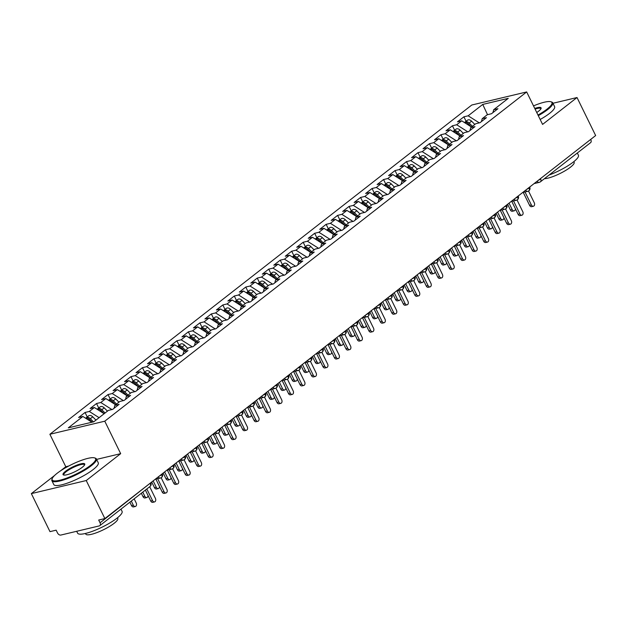 <?xml version="1.0" encoding="UTF-8"?>
<svg xmlns="http://www.w3.org/2000/svg" width="627" height="627" viewBox="0 0 627 627"><rect width="100%" height="100%" fill="white"/><g stroke="black" fill="none" stroke-linecap="round" stroke-linejoin="round"><path stroke-width="0.94" d="M54.612 475.462L31.35 493.614L49.98 531.641L56.156 530.168L57.512 532.942A2.97 2.014 -128 0 0 60.85 535.058L99.27 525.912A2.97 2.014 -128 0 0 99.818 525.645A2.97 2.014 -128 0 0 100.054 522.816L98.69 520.034L104.866 518.568L595.65 135.557L577.02 97.53L552.951 103.267M68.664 466.049L65.788 466.731L60.411 470.932M65.788 466.731L49.886 434.268L471.786 105.015L526.672 91.942L104.772 421.195L49.886 434.268M82.874 416.477L68.296 427.857L93.823 421.775L108.4 410.403L112.656 409.384L119.083 404.368L114.827 405.387L119.882 401.445L124.13 400.426L130.565 395.41L126.309 396.421L131.356 392.478L135.612 391.467L142.039 386.451L137.791 387.462L142.838 383.52L147.094 382.509L153.521 377.493L149.273 378.504L154.32 374.562L158.576 373.551L165.003 368.535L160.747 369.546L165.802 365.604L170.058 364.593L176.485 359.577L172.229 360.588L177.284 356.645L181.532 355.634L187.967 350.611L183.711 351.629L188.758 347.687L193.014 346.676L199.441 341.652L195.193 342.671L200.24 338.729L204.496 337.71L210.923 332.694L206.675 333.705L211.722 329.771L215.978 328.752L222.405 323.736L218.149 324.747L223.204 320.805L227.46 319.794L233.887 314.778L229.631 315.789L234.686 311.846L238.934 310.835L245.369 305.819L241.113 306.83L246.16 302.888L250.416 301.877L256.843 296.861L252.595 297.872L257.642 293.93L261.898 292.919L268.325 287.903L264.077 288.914L269.124 284.971L273.38 283.96L279.807 278.937L275.551 279.955L280.606 276.013L284.862 274.994L291.289 269.978L287.033 270.997L292.088 267.055L296.336 266.036L302.77 261.02L298.515 262.031L303.562 258.089L307.818 257.078L314.245 252.062L309.997 253.073L315.044 249.131L319.3 248.12L325.726 243.104L321.479 244.115L326.526 240.172L330.782 239.161L337.208 234.145L332.953 235.156L338.008 231.214L342.264 230.203L348.69 225.187L344.435 226.198L349.49 222.256L353.738 221.245L360.172 216.229L355.917 217.24L360.964 213.298L365.22 212.287L371.646 207.263L367.398 208.282L372.446 204.339L376.702 203.32L383.128 198.304L378.88 199.323L383.928 195.381L388.184 194.362L394.61 189.346L390.355 190.357L395.41 186.415L399.665 185.404L406.092 180.388L401.836 181.399L406.892 177.457L411.14 176.446L417.574 171.43L413.318 172.441L418.366 168.498L422.622 167.487L429.048 162.471L424.8 163.482L429.848 159.54L434.103 158.529L440.53 153.513L436.282 154.524L441.33 150.582L445.585 149.571L452.012 144.555L447.756 145.566L452.812 141.624L457.067 140.613L463.494 135.589L459.238 136.608L464.293 132.665L468.541 131.646L474.976 126.63L470.72 127.649L475.768 123.707L480.023 122.688L486.45 117.672L482.202 118.683L487.25 114.741L491.505 113.73L497.932 108.714L493.684 109.725L508.262 98.353L482.743 104.427L468.157 115.807L463.902 116.818L457.475 121.834L461.731 120.823L456.675 124.765L452.428 125.776L445.993 130.792L450.249 129.781L445.201 133.723L440.946 134.734L434.519 139.75L438.767 138.739L433.719 142.682L429.464 143.693L423.037 148.717L427.293 147.698L422.237 151.64L417.982 152.659L411.555 157.675L415.811 156.656L410.756 160.598L406.5 161.617L400.073 166.633L404.329 165.622L399.274 169.564L395.026 170.575L388.591 175.591L392.847 174.58L387.799 178.523L383.544 179.534L377.117 184.55L381.365 183.539L376.318 187.481L372.062 188.492L365.635 193.508L369.891 192.497L364.836 196.439L360.58 197.45L354.153 202.466L358.409 201.455L353.354 205.397L349.098 206.408L342.671 211.424L346.927 210.413L341.872 214.356L337.624 215.367L331.189 220.39L335.445 219.372L330.398 223.314L326.142 224.333L319.715 229.349L323.963 228.33L318.916 232.272L314.66 233.291L308.233 238.307L312.489 237.296L307.434 241.238L303.178 242.249L296.751 247.265L301.007 246.254L295.952 250.197L291.696 251.208L285.269 256.224L289.525 255.213L284.47 259.155L280.222 260.166L273.787 265.182L278.043 264.171L272.996 268.113L268.74 269.124L262.313 274.14L266.561 273.129L261.514 277.071L257.258 278.082L250.831 283.106L255.087 282.087L250.032 286.03L245.776 287.041L239.349 292.064L243.605 291.046L238.55 294.988L234.294 296.007L227.867 301.023L232.123 300.012L227.068 303.946L222.82 304.965L216.386 309.981L220.641 308.97L215.594 312.912L211.338 313.923L204.911 318.939L209.159 317.928L204.112 321.87L199.856 322.881L193.429 327.897L197.685 326.886L192.63 330.829L188.374 331.84L181.948 336.856L186.203 335.845L181.148 339.787L176.892 340.798L170.466 345.814L174.721 344.803L169.666 348.745L165.418 349.756L158.984 354.78L163.239 353.761L158.192 357.703L153.936 358.722L147.51 363.738L151.758 362.719L146.71 366.662L142.454 367.681L136.028 372.697L140.283 371.686L135.228 375.628L130.972 376.639L124.546 381.655L128.801 380.644L123.746 384.586L119.491 385.597L113.064 390.613L117.32 389.602L112.264 393.544L108.016 394.555L101.582 399.571L105.838 398.56L100.79 402.503L96.534 403.514L90.108 408.53L94.356 407.519L89.308 411.461L85.053 412.472L78.626 417.488L82.874 416.477L91.942 422.23M89.308 411.461L99.09 417.668M94.356 407.519L104.145 413.726M100.79 402.503L111.919 409.564M105.838 398.56L115.619 404.768M114.827 405.387L114.098 408.255M112.264 393.544L123.401 400.606M117.32 389.602L127.101 395.802M126.309 396.421L125.58 399.297M123.746 384.586L134.883 391.64M128.801 380.644L138.583 386.843M137.791 387.462L137.062 390.339M135.228 375.628L146.357 382.682M140.283 371.686L150.065 377.885M149.273 378.504L148.544 381.381M146.71 366.662L157.839 373.723M151.758 362.719L161.547 368.927M160.747 369.546L160.026 372.422M158.192 357.703L169.321 364.765M163.239 353.761L173.021 359.969M172.229 360.588L171.5 363.456M169.666 348.745L180.803 355.807M174.721 344.803L184.503 351.01M183.711 351.629L182.982 354.498M181.148 339.787L192.285 346.849M186.203 335.845L195.985 342.052M195.193 342.671L194.464 345.54M192.63 330.829L203.759 337.89M197.685 326.886L207.466 333.086M206.675 333.705L205.946 336.581M204.112 321.87L215.241 328.932M209.159 317.928L218.948 324.128M218.149 324.747L217.428 327.623M215.594 312.912L226.723 319.966M220.641 308.97L230.422 315.169M229.631 315.789L228.902 318.665M227.068 303.946L238.205 311.008M232.123 300.012L241.904 306.211M241.113 306.83L240.384 309.707M238.55 294.988L249.687 302.049M243.605 291.046L253.386 297.253M252.595 297.872L251.866 300.748M250.032 286.03L261.161 293.091M255.087 282.087L264.868 288.295M264.077 288.914L263.348 291.782M261.514 277.071L272.643 284.133M266.561 273.129L276.35 279.336M275.551 279.955L274.83 282.824M272.996 268.113L284.125 275.175M278.043 264.171L287.824 270.378M287.033 270.997L286.304 273.866M284.47 259.155L295.607 266.216M289.525 255.213L299.306 261.412M298.515 262.031L297.786 264.907M295.952 250.197L307.089 257.258M301.007 246.254L310.788 252.454M309.997 253.073L309.268 255.949M307.434 241.238L318.563 248.292M312.489 237.296L322.27 243.495M321.479 244.115L320.75 246.991M318.916 232.272L330.045 239.334M323.963 228.33L333.752 234.537M332.953 235.156L332.232 238.033M330.398 223.314L341.527 230.375M335.445 219.372L345.226 225.579M344.435 226.198L343.706 229.074M341.872 214.356L353.009 221.417M346.927 210.413L356.708 216.621M355.917 217.24L355.188 220.108M353.354 205.397L364.491 212.459M358.409 201.455L368.19 207.662M367.398 208.282L366.67 211.15M364.836 196.439L375.965 203.501M369.891 192.497L379.672 198.704M378.88 199.323L378.152 202.192M376.318 187.481L387.447 194.542M381.365 183.539L391.154 189.738M390.355 190.357L389.633 193.234M387.799 178.523L398.929 185.576M392.847 174.58L402.628 180.78M401.836 181.399L401.108 184.275M399.274 169.564L410.411 176.618M404.329 165.622L414.11 171.822M413.318 172.441L412.59 175.317M410.756 160.598L421.893 167.66M415.811 156.656L425.592 162.863M424.8 163.482L424.071 166.359M422.237 151.64L433.367 158.702M427.293 147.698L437.074 153.905M436.282 154.524L435.553 157.401M433.719 142.682L444.849 149.743M438.767 138.739L448.556 144.947M447.756 145.566L447.035 148.434M445.201 133.723L456.331 140.785M450.249 129.781L460.03 135.988M459.238 136.608L458.509 139.476M456.675 124.765L467.813 131.827M461.731 120.823L471.512 127.03M470.72 127.649L469.991 130.518M540.466 178.624L590.665 139.453M590.838 139.805A2.97 2.014 52 0 1 590.603 142.642L540.411 181.814A2.97 2.014 52 0 0 540.639 178.977A2.97 0.651 153.9 0 1 538.303 180.31M468.157 115.807L479.294 122.868M482.743 104.427L487.516 114.678M482.202 118.683L481.473 121.56M31.35 493.614L86.236 480.541L104.866 518.568M526.672 91.942L542.582 124.412L577.02 97.53M86.236 480.541L120.674 453.666L104.772 421.195M120.674 453.666L96.613 459.395M493.684 109.725L492.955 112.601M463.902 116.818L466.096 121.285M522.612 192.552L527.785 191.321A2.97 2.085 -103.4 0 0 528.318 191.078A2.97 2.014 -128 0 0 528.82 190.851A2.97 2.014 -128 0 0 528.874 190.82A2.97 2.014 -128 0 0 529.102 187.982L528.929 187.63M452.428 125.776L454.614 130.244M440.946 134.734L443.132 139.202M429.464 143.693L431.65 148.168M417.982 152.659L420.176 157.126M406.5 161.617L408.694 166.084M395.026 170.575L397.212 175.043M383.544 179.534L385.73 184.001M372.062 188.492L374.248 192.959M360.58 197.45L362.774 201.918M349.098 206.408L351.292 210.876M337.624 215.367L339.81 219.842M326.142 224.333L328.329 228.8M314.66 233.291L316.847 237.758M303.178 242.249L305.373 246.717M291.696 251.208L293.891 255.675M280.222 260.166L282.409 264.633M268.74 269.124L270.927 273.591M257.258 278.082L259.445 282.55M245.776 287.041L247.971 291.516M234.294 296.007L236.489 300.474M222.82 304.965L225.007 309.432M211.338 313.923L213.525 318.391M199.856 322.881L202.043 327.349M188.374 331.84L190.569 336.307M176.892 340.798L179.087 345.265M165.418 349.756L167.605 354.224M153.936 358.722L156.123 363.19M142.454 367.681L144.641 372.148M130.972 376.639L133.167 381.106M119.491 385.597L121.685 390.065M108.016 394.555L110.203 399.023M96.534 403.514L98.721 407.981M85.053 412.472L87.239 416.939M511.13 201.51L516.311 200.279A2.97 2.085 -103.4 0 0 516.836 200.037A2.97 2.014 -128 0 0 517.338 199.817A2.97 2.014 -128 0 0 517.393 199.778A2.97 2.014 -128 0 0 517.62 196.941L517.447 196.588M499.656 210.476L504.829 209.238A2.97 2.085 -103.4 0 0 505.354 208.995A2.97 2.014 -128 0 0 505.864 208.775A2.97 2.014 -128 0 0 505.911 208.736A2.97 2.014 -128 0 0 506.138 205.907L505.965 205.546M488.174 219.434L493.347 218.204A2.97 2.085 -103.4 0 0 493.88 217.961A2.97 2.014 -128 0 0 494.382 217.734A2.97 2.014 -128 0 0 494.429 217.694A2.97 2.014 -128 0 0 494.656 214.865L494.484 214.505M476.692 228.393L481.865 227.162A2.97 2.085 -103.4 0 0 482.398 226.919A2.97 2.014 -128 0 0 482.9 226.692A2.97 2.014 -128 0 0 482.947 226.653A2.97 2.014 -128 0 0 483.182 223.823L483.002 223.463M465.21 237.351L470.383 236.12A2.97 2.085 -103.4 0 0 470.916 235.877A2.97 2.014 -128 0 0 471.418 235.65A2.97 2.014 -128 0 0 471.465 235.611A2.97 2.014 -128 0 0 471.7 232.782L471.528 232.429M453.729 246.309L458.909 245.079A2.97 2.085 -103.4 0 0 459.434 244.836A2.97 2.014 -128 0 0 459.936 244.608A2.97 2.014 -128 0 0 459.991 244.569A2.97 2.014 -128 0 0 460.218 241.74L460.046 241.387M442.254 255.267L447.427 254.037A2.97 2.085 -103.4 0 0 447.952 253.794A2.97 2.014 -128 0 0 448.462 253.567A2.97 2.014 -128 0 0 448.509 253.535A2.97 2.014 -128 0 0 448.736 250.698L448.564 250.345M430.773 264.226L435.945 262.995A2.97 2.085 -103.4 0 0 436.478 262.752A2.97 2.014 -128 0 0 436.98 262.525A2.97 2.014 -128 0 0 437.027 262.494A2.97 2.014 -128 0 0 437.254 259.656L437.082 259.304M419.291 273.192L424.463 271.953A2.97 2.085 -103.4 0 0 424.996 271.71A2.97 2.014 -128 0 0 425.498 271.491A2.97 2.014 -128 0 0 425.545 271.452A2.97 2.014 -128 0 0 425.78 268.615L425.6 268.262M407.809 282.15L412.981 280.912A2.97 2.085 -103.4 0 0 413.514 280.669A2.97 2.014 -128 0 0 414.016 280.449A2.97 2.014 -128 0 0 414.063 280.41A2.97 2.014 -128 0 0 414.298 277.581L414.126 277.22M396.327 291.108L401.507 289.878A2.97 2.085 -103.4 0 0 402.032 289.635A2.97 2.014 -128 0 0 402.534 289.408A2.97 2.014 -128 0 0 402.589 289.368A2.97 2.014 -128 0 0 402.816 286.539L402.644 286.178M384.853 300.067L390.025 298.836A2.97 2.085 -103.4 0 0 390.55 298.593A2.97 2.014 -128 0 0 391.06 298.366A2.97 2.014 -128 0 0 391.107 298.327A2.97 2.014 -128 0 0 391.334 295.497L391.162 295.137M373.371 309.025L378.543 307.794A2.97 2.085 -103.4 0 0 379.076 307.551A2.97 2.014 -128 0 0 379.578 307.324A2.97 2.014 -128 0 0 379.625 307.285A2.97 2.014 -128 0 0 379.852 304.456L379.68 304.103M361.889 317.983L367.061 316.753A2.97 2.085 -103.4 0 0 367.594 316.51A2.97 2.014 -128 0 0 368.096 316.282A2.97 2.014 -128 0 0 368.143 316.251A2.97 2.014 -128 0 0 368.378 313.414L368.198 313.061M350.407 326.941L355.58 325.711A2.97 2.085 -103.4 0 0 356.112 325.468A2.97 2.014 -128 0 0 356.614 325.241A2.97 2.014 -128 0 0 356.661 325.209A2.97 2.014 -128 0 0 356.896 322.372L356.724 322.019M338.925 335.9L344.105 334.669A2.97 2.085 -103.4 0 0 344.631 334.426A2.97 2.014 -128 0 0 345.132 334.199A2.97 2.014 -128 0 0 345.187 334.167A2.97 2.014 -128 0 0 345.414 331.33L345.242 330.978M327.451 344.866L332.623 343.627A2.97 2.085 -103.4 0 0 333.149 343.384A2.97 2.014 -128 0 0 333.658 343.165A2.97 2.014 -128 0 0 333.705 343.126A2.97 2.014 -128 0 0 333.932 340.289L333.76 339.936M315.969 353.824L321.142 352.586A2.97 2.085 -103.4 0 0 321.675 352.343A2.97 2.014 -128 0 0 322.176 352.123A2.97 2.014 -128 0 0 322.223 352.084A2.97 2.014 -128 0 0 322.45 349.255L322.278 348.894M304.487 362.782L309.66 361.552A2.97 2.085 -103.4 0 0 310.193 361.309A2.97 2.014 -128 0 0 310.694 361.081A2.97 2.014 -128 0 0 310.741 361.042A2.97 2.014 -128 0 0 310.976 358.213L310.796 357.852M293.005 371.74L298.178 370.51A2.97 2.085 -103.4 0 0 298.711 370.267A2.97 2.014 -128 0 0 299.212 370.04A2.97 2.014 -128 0 0 299.259 370.001A2.97 2.014 -128 0 0 299.494 367.171L299.322 366.811M281.523 380.699L286.704 379.468A2.97 2.085 -103.4 0 0 287.229 379.225A2.97 2.014 -128 0 0 287.73 378.998A2.97 2.014 -128 0 0 287.785 378.959A2.97 2.014 -128 0 0 288.012 376.129L287.84 375.777M270.049 389.657L275.222 388.426A2.97 2.085 -103.4 0 0 275.747 388.184A2.97 2.014 -128 0 0 276.256 387.956A2.97 2.014 -128 0 0 276.303 387.925A2.97 2.014 -128 0 0 276.531 385.088L276.358 384.735M258.567 398.615L263.74 397.385A2.97 2.085 -103.4 0 0 264.273 397.142A2.97 2.014 -128 0 0 264.774 396.915A2.97 2.014 -128 0 0 264.821 396.883A2.97 2.014 -128 0 0 265.049 394.046L264.876 393.693M247.085 407.574L252.258 406.343A2.97 2.085 -103.4 0 0 252.791 406.1A2.97 2.014 -128 0 0 253.292 405.881A2.97 2.014 -128 0 0 253.339 405.841A2.97 2.014 -128 0 0 253.574 403.004L253.394 402.652M235.603 416.54L240.776 415.301A2.97 2.085 -103.4 0 0 241.309 415.058A2.97 2.014 -128 0 0 241.81 414.839A2.97 2.014 -128 0 0 241.857 414.8A2.97 2.014 -128 0 0 242.093 411.963L241.92 411.61M224.121 425.498L229.302 424.26A2.97 2.085 -103.4 0 0 229.827 424.017A2.97 2.014 -128 0 0 230.328 423.797A2.97 2.014 -128 0 0 230.383 423.758A2.97 2.014 -128 0 0 230.611 420.929L230.438 420.568M212.647 434.456L217.82 433.226A2.97 2.085 -103.4 0 0 218.345 432.983A2.97 2.014 -128 0 0 218.854 432.755A2.97 2.014 -128 0 0 218.901 432.716A2.97 2.014 -128 0 0 219.129 429.887L218.956 429.526M201.165 443.414L206.338 442.184A2.97 2.085 -103.4 0 0 206.871 441.941A2.97 2.014 -128 0 0 207.372 441.714A2.97 2.014 -128 0 0 207.419 441.674A2.97 2.014 -128 0 0 207.647 438.845L207.474 438.485M189.683 452.373L194.856 451.142A2.97 2.085 -103.4 0 0 195.389 450.899A2.97 2.014 -128 0 0 195.89 450.672A2.97 2.014 -128 0 0 195.938 450.633A2.97 2.014 -128 0 0 196.173 447.803L195.992 447.451M178.201 461.331L183.374 460.1A2.97 2.085 -103.4 0 0 183.907 459.857A2.97 2.014 -128 0 0 184.409 459.63A2.97 2.014 -128 0 0 184.456 459.599A2.97 2.014 -128 0 0 184.691 456.762L184.518 456.409M166.719 470.289L171.9 469.059A2.97 2.085 -103.4 0 0 172.425 468.816A2.97 2.014 -128 0 0 172.927 468.588A2.97 2.014 -128 0 0 172.981 468.557A2.97 2.014 -128 0 0 173.209 465.72L173.036 465.367M155.245 479.247L160.418 478.017A2.97 2.085 -103.4 0 0 160.943 477.774A2.97 2.014 -128 0 0 161.452 477.555A2.97 2.014 -128 0 0 161.5 477.515A2.97 2.014 -128 0 0 161.727 474.678L161.554 474.325M533.389 206.252L531.61 206.683A2.477 1.74 -103.4 0 1 529.596 205.39L531.382 204.966A2.477 1.74 76.6 0 0 533.389 206.252A2.477 1.74 76.6 0 0 534.251 202.725L528.53 191.039M529.596 205.39L523.239 192.403M531.382 204.966L525.018 191.98M471.418 126.967L468.259 123.77A3.966 2.688 -128 0 0 464.889 122.453A3.966 2.688 -128 0 0 464.505 122.586M472.413 126.325L469.176 123.049A3.966 2.688 -128 0 0 465.806 121.74A3.966 2.688 -128 0 0 465.069 122.085A3.966 2.688 -128 0 0 464.67 122.524M465.069 122.085L467.476 120.204A3.966 2.688 52 0 1 468.212 119.859A3.966 2.688 52 0 1 471.59 121.168L474.819 124.444M514.179 210.829L512.4 211.252A2.477 1.74 -103.4 0 1 510.386 209.967L512.173 209.543A2.477 1.74 76.6 0 0 514.179 210.829A2.477 1.74 76.6 0 0 515.394 208.791M509.038 203.148L512.173 209.543M507.596 204.269L510.386 209.967M521.907 215.21L520.128 215.641A2.477 1.74 -103.4 0 1 518.121 214.348L519.901 213.925A2.477 1.74 76.6 0 0 521.907 215.21A2.477 1.74 76.6 0 0 522.769 211.683L517.048 199.997M518.121 214.348L511.757 201.369M519.901 213.925L513.544 200.938M510.433 224.176L508.646 224.599A2.477 1.74 -103.4 0 1 506.64 223.306L508.419 222.883A2.477 1.74 76.6 0 0 510.433 224.176A2.477 1.74 76.6 0 0 511.295 220.641L505.566 208.956M506.64 223.306L500.275 210.327M508.419 222.883L502.062 209.896M498.951 233.134L497.164 233.557A2.477 1.74 -103.4 0 1 495.158 232.264L496.945 231.841A2.477 1.74 76.6 0 0 498.951 233.134A2.477 1.74 76.6 0 0 499.813 229.6L494.084 217.914M495.158 232.264L488.794 219.285M496.945 231.841L490.58 218.862M487.469 242.093L485.682 242.516A2.477 1.74 -103.4 0 1 483.676 241.23L485.463 240.799A2.477 1.74 76.6 0 0 487.469 242.093A2.477 1.74 76.6 0 0 488.331 238.566L482.602 226.872M483.676 241.23L477.319 228.244M485.463 240.799L479.099 227.82M459.936 135.926L456.777 132.728A3.966 2.688 -128 0 0 453.407 131.411A3.966 2.688 -128 0 0 453.031 131.545M460.931 135.283L457.694 132.015A3.966 2.688 -128 0 0 454.324 130.698A3.966 2.688 -128 0 0 453.587 131.043A3.966 2.688 -128 0 0 453.188 131.482M453.587 131.043L456.001 129.162A3.966 2.688 52 0 1 456.738 128.817A3.966 2.688 52 0 1 460.108 130.126L463.345 133.402M502.697 219.787L500.918 220.21A2.477 1.74 -103.4 0 1 498.912 218.925L500.691 218.502A2.477 1.74 76.6 0 0 502.697 219.787A2.477 1.74 76.6 0 0 503.912 217.749M497.564 212.106L500.691 218.502M496.122 213.235L498.912 218.925M448.454 144.884L445.295 141.686A3.966 2.688 -128 0 0 441.925 140.37A3.966 2.688 -128 0 0 441.549 140.503M449.449 144.241L446.22 140.973A3.966 2.688 -128 0 0 442.842 139.656A3.966 2.688 -128 0 0 442.106 140.009A3.966 2.688 -128 0 0 441.706 140.44M442.106 140.009L444.519 138.128A3.966 2.688 52 0 1 445.256 137.775A3.966 2.688 52 0 1 448.626 139.092L451.863 142.36M491.223 228.745L489.436 229.168A2.477 1.74 -103.4 0 1 487.43 227.883L489.209 227.46A2.477 1.74 76.6 0 0 491.223 228.745A2.477 1.74 76.6 0 0 492.43 226.708M486.082 221.065L489.209 227.46M484.64 222.193L487.43 227.883M436.972 153.842L433.821 150.645A3.966 2.688 -128 0 0 430.443 149.336A3.966 2.688 -128 0 0 430.067 149.461M437.967 153.207L434.738 149.931A3.966 2.688 -128 0 0 431.36 148.615A3.966 2.688 -128 0 0 430.624 148.967A3.966 2.688 -128 0 0 430.224 149.398M430.624 148.967L433.038 147.086A3.966 2.688 52 0 1 433.774 146.734A3.966 2.688 52 0 1 437.144 148.05L440.381 151.319M479.741 237.704L477.954 238.135A2.477 1.74 -103.4 0 1 475.948 236.841L477.735 236.418A2.477 1.74 76.6 0 0 479.741 237.704A2.477 1.74 76.6 0 0 480.948 235.666M474.6 230.023L477.735 236.418M473.158 231.151L475.948 236.841M425.49 162.801L422.339 159.603A3.966 2.688 -128 0 0 418.961 158.294A3.966 2.688 -128 0 0 418.585 158.419M426.493 162.166L423.256 158.89A3.966 2.688 -128 0 0 419.886 157.573A3.966 2.688 -128 0 0 419.149 157.926A3.966 2.688 -128 0 0 418.742 158.357M419.149 157.926L421.556 156.045A3.966 2.688 52 0 1 422.292 155.692A3.966 2.688 52 0 1 425.67 157.009L428.899 160.285M468.259 246.67L466.472 247.093A2.477 1.74 -103.4 0 1 464.466 245.8L466.253 245.376A2.477 1.74 76.6 0 0 468.259 246.67A2.477 1.74 76.6 0 0 469.474 244.624M463.118 238.981L466.253 245.376M461.676 240.11L464.466 245.8M537.99 115.031A24.171 5.259 -26.1 0 0 546.971 109.176A24.171 5.259 -26.1 0 0 550.874 101.746A24.171 5.259 -26.1 0 0 533.506 105.892M550.874 101.746L551.635 101.989A24.759 5.392 153.9 0 1 552.724 102.797A24.759 5.392 153.9 0 1 547.637 109.6A24.759 5.392 153.9 0 1 538.303 115.674M534.753 108.432A12.085 2.633 153.9 0 1 541.07 108.51A12.085 2.633 153.9 0 1 538.601 111.175A12.085 2.633 153.9 0 1 536.743 112.499M577.326 153.004L578.415 155.23A24.759 5.392 153.9 0 1 573.329 162.04A24.759 5.392 153.9 0 1 549.048 175.066M573.83 161.641L574.144 162.275A17.83 3.88 153.9 0 1 570.484 167.174A17.83 3.88 153.9 0 1 544.401 178.695M552.724 102.797L554.597 106.614A24.759 5.392 153.9 0 1 549.511 113.424A24.759 5.392 153.9 0 1 540.168 119.491M540.866 108.918A11.49 2.5 -26.1 0 0 540.803 108.636A11.49 2.5 -26.1 0 0 535.074 109.09M90.625 465.312A24.171 5.259 -26.1 0 0 94.528 457.875A24.171 5.259 -26.1 0 0 77.858 461.738A24.171 5.259 -26.1 0 0 57.143 473.283A24.171 5.259 -26.1 0 0 52.213 478.605A24.171 5.259 -26.1 0 0 65.232 478.636A24.171 5.259 -26.1 0 0 90.625 465.312M94.528 457.875L95.288 458.118A24.759 5.392 153.9 0 1 96.378 458.925A24.759 5.392 153.9 0 1 91.291 465.736A24.759 5.392 153.9 0 1 67.638 478.526A24.759 5.392 153.9 0 1 51.908 480.713A24.759 5.392 153.9 0 1 51.939 479.357L52.213 478.605M82.255 467.303A12.085 2.633 153.9 0 1 71.901 473.079A12.085 2.633 153.9 0 1 63.57 475.007A12.085 2.633 153.9 0 1 65.514 471.292A12.085 2.633 153.9 0 1 78.21 464.623A12.085 2.633 153.9 0 1 84.723 464.638A12.085 2.633 153.9 0 1 82.255 467.303M84.52 465.046A11.49 2.5 -26.1 0 0 84.457 464.764A11.49 2.5 -26.1 0 0 77.16 465.775A11.49 2.5 -26.1 0 0 66.18 471.716A11.49 2.5 -26.1 0 0 63.821 474.874A11.49 2.5 -26.1 0 0 64.017 475.094M120.98 509.14L122.069 511.358A24.759 5.392 153.9 0 1 116.983 518.168A24.759 5.392 153.9 0 1 93.321 530.967A24.759 5.392 153.9 0 1 77.591 533.146L76.682 531.288M117.484 517.769L117.798 518.404A17.83 3.88 153.9 0 1 114.138 523.31A17.83 3.88 153.9 0 1 97.099 532.519A17.83 3.88 153.9 0 1 85.774 534.094L85.468 533.459M96.378 458.925L98.251 462.742A24.759 5.392 153.9 0 1 93.164 469.552A24.759 5.392 153.9 0 1 69.503 482.351A24.759 5.392 153.9 0 1 53.773 484.53L51.908 480.713M475.987 251.051L474.208 251.474A2.477 1.74 -103.4 0 1 472.194 250.189L473.981 249.758A2.477 1.74 76.6 0 0 475.987 251.051A2.477 1.74 76.6 0 0 476.849 247.524L471.128 235.838M472.194 250.189L465.837 237.202M473.981 249.758L467.617 236.779M414.016 171.759L410.857 168.561A3.966 2.688 -128 0 0 407.487 167.252A3.966 2.688 -128 0 0 407.103 167.378M415.011 171.124L411.774 167.848A3.966 2.688 -128 0 0 408.404 166.531A3.966 2.688 -128 0 0 407.668 166.884A3.966 2.688 -128 0 0 407.268 167.315M407.668 166.884L410.074 165.003A3.966 2.688 52 0 1 410.81 164.65A3.966 2.688 52 0 1 414.188 165.967L417.417 169.243M456.777 255.628L454.998 256.051A2.477 1.74 -103.4 0 1 452.984 254.758L454.771 254.335A2.477 1.74 76.6 0 0 456.777 255.628A2.477 1.74 76.6 0 0 457.992 253.582M451.636 247.947L454.771 254.335M450.194 249.068L452.984 254.758M464.505 260.009L462.726 260.432A2.477 1.74 -103.4 0 1 460.72 259.147L462.499 258.724A2.477 1.74 76.6 0 0 464.505 260.009A2.477 1.74 76.6 0 0 465.367 256.482L459.646 244.796M460.72 259.147L454.356 246.16M462.499 258.724L456.142 245.737M453.031 268.967L451.244 269.391A2.477 1.74 -103.4 0 1 449.238 268.105L451.017 267.682A2.477 1.74 76.6 0 0 453.031 268.967A2.477 1.74 76.6 0 0 453.893 265.44L448.164 253.755M449.238 268.105L442.874 255.118M451.017 267.682L444.661 254.695M441.549 277.926L439.762 278.357A2.477 1.74 -103.4 0 1 437.756 277.063L439.543 276.64A2.477 1.74 76.6 0 0 441.549 277.926A2.477 1.74 76.6 0 0 442.411 274.399L436.682 262.713M437.756 277.063L431.392 264.077M439.543 276.64L433.179 263.653M430.067 286.884L428.28 287.315A2.477 1.74 -103.4 0 1 426.274 286.022L428.061 285.598A2.477 1.74 76.6 0 0 430.067 286.884A2.477 1.74 76.6 0 0 430.929 283.357L425.2 271.671M426.274 286.022L419.918 273.043M428.061 285.598L421.697 272.612M402.534 180.717L399.375 177.527A3.966 2.688 -128 0 0 396.005 176.211A3.966 2.688 -128 0 0 395.629 176.344M403.529 180.082L400.292 176.806A3.966 2.688 -128 0 0 396.922 175.497A3.966 2.688 -128 0 0 396.186 175.842A3.966 2.688 -128 0 0 395.786 176.273M396.186 175.842L398.6 173.961A3.966 2.688 52 0 1 399.336 173.608A3.966 2.688 52 0 1 402.706 174.925L405.943 178.201M445.295 264.586L443.516 265.009A2.477 1.74 -103.4 0 1 441.51 263.724L443.289 263.293A2.477 1.74 76.6 0 0 445.295 264.586A2.477 1.74 76.6 0 0 446.51 262.541M440.162 256.905L443.289 263.293M438.72 258.026L441.51 263.724M391.052 189.675L387.894 186.485A3.966 2.688 -128 0 0 384.523 185.169A3.966 2.688 -128 0 0 384.147 185.302M392.047 189.04L388.818 185.764A3.966 2.688 -128 0 0 385.44 184.456A3.966 2.688 -128 0 0 384.704 184.8A3.966 2.688 -128 0 0 384.304 185.231M384.704 184.8L387.118 182.919A3.966 2.688 52 0 1 387.854 182.575A3.966 2.688 52 0 1 391.224 183.883L394.461 187.16M433.821 273.544L432.034 273.968A2.477 1.74 -103.4 0 1 430.028 272.682L431.807 272.251A2.477 1.74 76.6 0 0 433.821 273.544A2.477 1.74 76.6 0 0 435.028 271.499M428.68 265.864L431.807 272.251M427.238 266.984L430.028 272.682M379.57 198.641L376.419 195.444A3.966 2.688 -128 0 0 373.041 194.127A3.966 2.688 -128 0 0 372.665 194.26M380.565 197.999L377.336 194.723A3.966 2.688 -128 0 0 373.958 193.414A3.966 2.688 -128 0 0 373.222 193.759A3.966 2.688 -128 0 0 372.822 194.198M373.222 193.759L375.636 191.878A3.966 2.688 52 0 1 376.372 191.533A3.966 2.688 52 0 1 379.743 192.842L382.979 196.118M422.339 282.503L420.552 282.926A2.477 1.74 -103.4 0 1 418.546 281.641L420.333 281.217A2.477 1.74 76.6 0 0 422.339 282.503A2.477 1.74 76.6 0 0 423.546 280.465M417.198 274.822L420.333 281.217M415.756 275.943L418.546 281.641M368.088 207.6L364.938 204.402A3.966 2.688 -128 0 0 361.56 203.085A3.966 2.688 -128 0 0 361.183 203.219M369.091 206.957L365.854 203.689A3.966 2.688 -128 0 0 362.484 202.372A3.966 2.688 -128 0 0 361.748 202.717A3.966 2.688 -128 0 0 361.34 203.156M361.748 202.717L364.154 200.836A3.966 2.688 52 0 1 364.89 200.491A3.966 2.688 52 0 1 368.268 201.8L371.498 205.076M410.857 291.461L409.07 291.884A2.477 1.74 -103.4 0 1 407.064 290.599L408.851 290.176A2.477 1.74 76.6 0 0 410.857 291.461A2.477 1.74 76.6 0 0 412.072 289.423M405.716 283.78L408.851 290.176M404.274 284.909L407.064 290.599M418.585 295.85L416.806 296.273A2.477 1.74 -103.4 0 1 414.792 294.98L416.579 294.557A2.477 1.74 76.6 0 0 418.585 295.85A2.477 1.74 76.6 0 0 419.447 292.315L413.726 280.63M414.792 294.98L408.436 282.001M416.579 294.557L410.215 281.57M407.103 304.808L405.324 305.231A2.477 1.74 -103.4 0 1 403.318 303.938L405.097 303.515A2.477 1.74 76.6 0 0 407.103 304.808A2.477 1.74 76.6 0 0 407.965 301.273L402.244 289.588M403.318 303.938L396.954 290.959M405.097 303.515L398.741 290.536M395.629 313.766L393.842 314.19A2.477 1.74 -103.4 0 1 391.836 312.904L393.615 312.473A2.477 1.74 76.6 0 0 395.629 313.766A2.477 1.74 76.6 0 0 396.491 310.24L390.762 298.546M391.836 312.904L385.472 299.918M393.615 312.473L387.259 299.494M384.147 322.725L382.36 323.148A2.477 1.74 -103.4 0 1 380.354 321.863L382.141 321.439A2.477 1.74 76.6 0 0 384.147 322.725A2.477 1.74 76.6 0 0 385.009 319.198L379.28 307.512M380.354 321.863L373.99 308.876M382.141 321.439L375.777 308.453M372.665 331.683L370.878 332.106A2.477 1.74 -103.4 0 1 368.872 330.821L370.659 330.398A2.477 1.74 76.6 0 0 372.665 331.683A2.477 1.74 76.6 0 0 373.527 328.156L367.798 316.47M368.872 330.821L362.516 317.834M370.659 330.398L364.295 317.411M356.614 216.558L353.456 213.36A3.966 2.688 -128 0 0 350.085 212.044A3.966 2.688 -128 0 0 349.701 212.177M357.609 215.915L354.373 212.647A3.966 2.688 -128 0 0 351.002 211.33A3.966 2.688 -128 0 0 350.266 211.683A3.966 2.688 -128 0 0 349.866 212.114M350.266 211.683L352.672 209.802A3.966 2.688 52 0 1 353.409 209.449A3.966 2.688 52 0 1 356.787 210.766L360.016 214.034M399.375 300.419L397.596 300.85A2.477 1.74 -103.4 0 1 395.582 299.557L397.369 299.134A2.477 1.74 76.6 0 0 399.375 300.419A2.477 1.74 76.6 0 0 400.59 298.381M394.234 292.738L397.369 299.134M392.792 293.867L395.582 299.557M345.132 225.516L341.974 222.319A3.966 2.688 -128 0 0 338.604 221.01A3.966 2.688 -128 0 0 338.227 221.135M346.128 224.881L342.891 221.605A3.966 2.688 -128 0 0 339.52 220.289A3.966 2.688 -128 0 0 338.784 220.641A3.966 2.688 -128 0 0 338.384 221.072M338.784 220.641L341.198 218.76A3.966 2.688 52 0 1 341.934 218.408A3.966 2.688 52 0 1 345.305 219.724L348.541 223M387.894 309.377L386.114 309.809A2.477 1.74 -103.4 0 1 384.108 308.515L385.887 308.092A2.477 1.74 76.6 0 0 387.894 309.377A2.477 1.74 76.6 0 0 389.108 307.34M382.76 301.697L385.887 308.092M381.318 302.825L384.108 308.515M333.65 234.474L330.492 231.277A3.966 2.688 -128 0 0 327.122 229.968A3.966 2.688 -128 0 0 326.745 230.093M334.646 233.84L331.417 230.564A3.966 2.688 -128 0 0 328.039 229.247A3.966 2.688 -128 0 0 327.302 229.6A3.966 2.688 -128 0 0 326.902 230.031M327.302 229.6L329.716 227.719A3.966 2.688 52 0 1 330.453 227.366A3.966 2.688 52 0 1 333.823 228.683L337.06 231.959M376.419 318.344L374.632 318.767A2.477 1.74 -103.4 0 1 372.626 317.474L374.405 317.05A2.477 1.74 76.6 0 0 376.419 318.344A2.477 1.74 76.6 0 0 377.626 316.298M371.278 310.655L374.405 317.05M369.836 311.784L372.626 317.474M322.168 243.433L319.018 240.235A3.966 2.688 -128 0 0 315.64 238.926A3.966 2.688 -128 0 0 315.263 239.052M323.164 242.798L319.935 239.522A3.966 2.688 -128 0 0 316.557 238.205A3.966 2.688 -128 0 0 315.82 238.558A3.966 2.688 -128 0 0 315.42 238.989M315.82 238.558L318.234 236.677A3.966 2.688 52 0 1 318.971 236.324A3.966 2.688 52 0 1 322.341 237.641L325.578 240.917M364.938 327.302L363.151 327.725A2.477 1.74 -103.4 0 1 361.144 326.432L362.931 326.009A2.477 1.74 76.6 0 0 364.938 327.302A2.477 1.74 76.6 0 0 366.144 325.256M359.796 319.621L362.931 326.009M358.354 320.742L361.144 326.432M310.686 252.391L307.536 249.201A3.966 2.688 -128 0 0 304.158 247.884A3.966 2.688 -128 0 0 303.781 248.018M311.69 251.756L308.453 248.48A3.966 2.688 -128 0 0 305.083 247.171A3.966 2.688 -128 0 0 304.346 247.516A3.966 2.688 -128 0 0 303.938 247.947M304.346 247.516L306.752 245.635A3.966 2.688 52 0 1 307.489 245.282A3.966 2.688 52 0 1 310.867 246.599L314.096 249.875M353.456 336.26L351.669 336.683A2.477 1.74 -103.4 0 1 349.662 335.398L351.449 334.967A2.477 1.74 76.6 0 0 353.456 336.26A2.477 1.74 76.6 0 0 354.67 334.215M348.314 328.579L351.449 334.967M346.872 329.7L349.662 335.398M361.183 340.641L359.404 341.064A2.477 1.74 -103.4 0 1 357.39 339.779L359.177 339.356A2.477 1.74 76.6 0 0 361.183 340.641A2.477 1.74 76.6 0 0 362.045 337.114L356.324 325.429M357.39 339.779L351.034 326.792M359.177 339.356L352.813 326.369M299.212 261.349L296.054 258.159A3.966 2.688 -128 0 0 292.684 256.843A3.966 2.688 -128 0 0 292.3 256.976M300.208 260.714L296.971 257.438A3.966 2.688 -128 0 0 293.601 256.13A3.966 2.688 -128 0 0 292.864 256.474A3.966 2.688 -128 0 0 292.464 256.905M292.864 256.474L295.27 254.593A3.966 2.688 52 0 1 296.007 254.248A3.966 2.688 52 0 1 299.385 255.557L302.614 258.833M341.974 345.218L340.195 345.642A2.477 1.74 -103.4 0 1 338.18 344.356L339.967 343.925A2.477 1.74 76.6 0 0 341.974 345.218A2.477 1.74 76.6 0 0 343.188 343.173M336.832 337.538L339.967 343.925M335.39 338.658L338.18 344.356M349.701 349.6L347.922 350.031A2.477 1.74 -103.4 0 1 345.916 348.737L347.695 348.314A2.477 1.74 76.6 0 0 349.701 349.6A2.477 1.74 76.6 0 0 350.564 346.073L344.842 334.387M345.916 348.737L339.552 335.751M347.695 348.314L341.339 335.327M287.73 270.315L284.572 267.118A3.966 2.688 -128 0 0 281.202 265.801A3.966 2.688 -128 0 0 280.825 265.934M288.726 269.673L285.489 266.397A3.966 2.688 -128 0 0 282.119 265.088A3.966 2.688 -128 0 0 281.382 265.433A3.966 2.688 -128 0 0 280.982 265.872M281.382 265.433L283.796 263.552A3.966 2.688 52 0 1 284.533 263.207A3.966 2.688 52 0 1 287.903 264.516L291.14 267.792M330.492 354.177L328.713 354.6A2.477 1.74 -103.4 0 1 326.706 353.315L328.485 352.891A2.477 1.74 76.6 0 0 330.492 354.177A2.477 1.74 76.6 0 0 331.707 352.139M325.358 346.496L328.485 352.891M323.916 347.617L326.706 353.315M338.227 358.558L336.44 358.989A2.477 1.74 -103.4 0 1 334.434 357.696L336.213 357.272A2.477 1.74 76.6 0 0 338.227 358.558A2.477 1.74 76.6 0 0 339.089 355.031L333.36 343.345M334.434 357.696L328.07 344.717M336.213 357.272L329.857 344.286M276.248 279.274L273.09 276.076A3.966 2.688 -128 0 0 269.72 274.759A3.966 2.688 -128 0 0 269.344 274.892M277.244 278.631L274.015 275.363A3.966 2.688 -128 0 0 270.637 274.046A3.966 2.688 -128 0 0 269.9 274.391A3.966 2.688 -128 0 0 269.5 274.83M269.9 274.391L272.314 272.51A3.966 2.688 52 0 1 273.051 272.165A3.966 2.688 52 0 1 276.421 273.474L279.658 276.75M319.018 363.135L317.231 363.558A2.477 1.74 -103.4 0 1 315.224 362.273L317.003 361.85A2.477 1.74 76.6 0 0 319.018 363.135A2.477 1.74 76.6 0 0 320.225 361.097M313.876 355.454L317.003 361.85M312.434 356.583L315.224 362.273M326.745 367.524L324.958 367.947A2.477 1.74 -103.4 0 1 322.952 366.654L324.739 366.231A2.477 1.74 76.6 0 0 326.745 367.524A2.477 1.74 76.6 0 0 327.607 363.989L321.878 352.303M322.952 366.654L316.588 353.675M324.739 366.231L318.375 353.252M264.766 288.232L261.616 285.034A3.966 2.688 -128 0 0 258.238 283.725A3.966 2.688 -128 0 0 257.862 283.851M265.762 287.589L262.533 284.321A3.966 2.688 -128 0 0 259.155 283.004A3.966 2.688 -128 0 0 258.418 283.357A3.966 2.688 -128 0 0 258.018 283.788M258.418 283.357L260.832 281.476A3.966 2.688 52 0 1 261.569 281.123A3.966 2.688 52 0 1 264.939 282.44L268.176 285.708M307.536 372.093L305.749 372.524A2.477 1.74 -103.4 0 1 303.742 371.231L305.529 370.808A2.477 1.74 76.6 0 0 307.536 372.093A2.477 1.74 76.6 0 0 308.743 370.055M302.394 364.412L305.529 370.808M300.952 365.541L303.742 371.231M315.263 376.482L313.476 376.905A2.477 1.74 -103.4 0 1 311.47 375.612L313.257 375.189A2.477 1.74 76.6 0 0 315.263 376.482A2.477 1.74 76.6 0 0 316.126 372.955L310.396 361.262M311.47 375.612L305.114 362.633M313.257 375.189L306.893 362.21M253.284 297.19L250.134 293.992A3.966 2.688 -128 0 0 246.756 292.684A3.966 2.688 -128 0 0 246.38 292.809M254.288 296.555L251.051 293.279A3.966 2.688 -128 0 0 247.681 291.963A3.966 2.688 -128 0 0 246.944 292.315A3.966 2.688 -128 0 0 246.536 292.746M246.944 292.315L249.35 290.434A3.966 2.688 52 0 1 250.087 290.082A3.966 2.688 52 0 1 253.465 291.398L256.694 294.674M296.054 381.051L294.267 381.482A2.477 1.74 -103.4 0 1 292.26 380.189L294.047 379.766A2.477 1.74 76.6 0 0 296.054 381.051A2.477 1.74 76.6 0 0 297.269 379.014M290.912 373.371L294.047 379.766M289.47 374.499L292.26 380.189M303.781 385.44L302.002 385.864A2.477 1.74 -103.4 0 1 299.988 384.578L301.775 384.147A2.477 1.74 76.6 0 0 303.781 385.44A2.477 1.74 76.6 0 0 304.644 381.914L298.922 370.22M299.988 384.578L293.632 371.592M301.775 384.147L295.411 371.168M241.81 306.148L238.652 302.951A3.966 2.688 -128 0 0 235.282 301.642A3.966 2.688 -128 0 0 234.898 301.767M242.806 305.514L239.569 302.238A3.966 2.688 -128 0 0 236.199 300.921A3.966 2.688 -128 0 0 235.462 301.273A3.966 2.688 -128 0 0 235.062 301.705M235.462 301.273L237.868 299.392A3.966 2.688 52 0 1 238.605 299.04A3.966 2.688 52 0 1 241.983 300.357L245.212 303.633M284.572 390.018L282.793 390.441A2.477 1.74 -103.4 0 1 280.778 389.148L282.565 388.724A2.477 1.74 76.6 0 0 284.572 390.018A2.477 1.74 76.6 0 0 285.787 387.972M279.43 382.329L282.565 388.724M277.988 383.458L280.778 389.148M292.3 394.399L290.52 394.822A2.477 1.74 -103.4 0 1 288.514 393.537L290.293 393.113A2.477 1.74 76.6 0 0 292.3 394.399A2.477 1.74 76.6 0 0 293.162 390.872L287.44 379.186M288.514 393.537L282.15 380.55M290.293 393.113L283.937 380.127M230.328 315.107L227.17 311.917A3.966 2.688 -128 0 0 223.8 310.6A3.966 2.688 -128 0 0 223.424 310.726M231.324 314.472L228.087 311.196A3.966 2.688 -128 0 0 224.717 309.879A3.966 2.688 -128 0 0 223.98 310.232A3.966 2.688 -128 0 0 223.58 310.663M223.98 310.232L226.394 308.351A3.966 2.688 52 0 1 227.131 307.998A3.966 2.688 52 0 1 230.501 309.315L233.738 312.591M273.09 398.976L271.311 399.399A2.477 1.74 -103.4 0 1 269.304 398.106L271.083 397.683A2.477 1.74 76.6 0 0 273.09 398.976A2.477 1.74 76.6 0 0 274.305 396.93M267.956 391.295L271.083 397.683M266.514 392.416L269.304 398.106M280.825 403.357L279.039 403.78A2.477 1.74 -103.4 0 1 277.032 402.495L278.811 402.072A2.477 1.74 76.6 0 0 280.825 403.357A2.477 1.74 76.6 0 0 281.688 399.83L275.958 388.144M277.032 402.495L270.668 389.508M278.811 402.072L272.455 389.085M218.847 324.065L215.688 320.875A3.966 2.688 -128 0 0 212.318 319.558A3.966 2.688 -128 0 0 211.942 319.692M219.842 323.43L216.613 320.154A3.966 2.688 -128 0 0 213.235 318.845A3.966 2.688 -128 0 0 212.498 319.19A3.966 2.688 -128 0 0 212.098 319.621M212.498 319.19L214.912 317.309A3.966 2.688 52 0 1 215.649 316.964A3.966 2.688 52 0 1 219.019 318.273L222.256 321.549M261.616 407.934L259.829 408.357A2.477 1.74 -103.4 0 1 257.822 407.072L259.602 406.641A2.477 1.74 76.6 0 0 261.616 407.934A2.477 1.74 76.6 0 0 262.823 405.888M256.474 400.253L259.602 406.641M255.032 401.374L257.822 407.072M269.344 412.315L267.557 412.738A2.477 1.74 -103.4 0 1 265.55 411.453L267.337 411.03A2.477 1.74 76.6 0 0 269.344 412.315A2.477 1.74 76.6 0 0 270.206 408.788L264.476 397.103M265.55 411.453L259.186 398.466M267.337 411.03L260.973 398.043M207.365 333.031L204.214 329.833A3.966 2.688 -128 0 0 200.836 328.517A3.966 2.688 -128 0 0 200.46 328.65M208.36 332.388L205.131 329.112A3.966 2.688 -128 0 0 201.753 327.803A3.966 2.688 -128 0 0 201.016 328.148A3.966 2.688 -128 0 0 200.616 328.579M201.016 328.148L203.43 326.267A3.966 2.688 52 0 1 204.167 325.922A3.966 2.688 52 0 1 207.537 327.231L210.774 330.507M250.134 416.892L248.347 417.316A2.477 1.74 -103.4 0 1 246.34 416.03L248.127 415.607A2.477 1.74 76.6 0 0 250.134 416.892A2.477 1.74 76.6 0 0 251.341 414.847M244.992 409.212L248.127 415.607M243.55 410.332L246.34 416.03M257.862 421.273L256.075 421.705A2.477 1.74 -103.4 0 1 254.068 420.411L255.855 419.988A2.477 1.74 76.6 0 0 257.862 421.273A2.477 1.74 76.6 0 0 258.724 417.747L252.994 406.061M254.068 420.411L247.712 407.425M255.855 419.988L249.491 407.001M195.883 341.989L192.732 338.792A3.966 2.688 -128 0 0 189.354 337.475A3.966 2.688 -128 0 0 188.978 337.608M196.886 341.347L193.649 338.071A3.966 2.688 -128 0 0 190.279 336.762A3.966 2.688 -128 0 0 189.542 337.107A3.966 2.688 -128 0 0 189.135 337.545M189.542 337.107L191.948 335.226A3.966 2.688 52 0 1 192.685 334.881A3.966 2.688 52 0 1 196.063 336.19L199.292 339.466M238.652 425.851L236.865 426.274A2.477 1.74 -103.4 0 1 234.859 424.988L236.645 424.565A2.477 1.74 76.6 0 0 238.652 425.851A2.477 1.74 76.6 0 0 239.867 423.813M233.51 418.17L236.645 424.565M232.068 419.291L234.859 424.988M246.38 430.24L244.601 430.663A2.477 1.74 -103.4 0 1 242.586 429.37L244.373 428.946A2.477 1.74 76.6 0 0 246.38 430.24A2.477 1.74 76.6 0 0 247.242 426.705L241.52 415.019M242.586 429.37L236.23 416.391M244.373 428.946L238.009 415.96M184.409 350.948L181.25 347.75A3.966 2.688 -128 0 0 177.88 346.433A3.966 2.688 -128 0 0 177.496 346.566M185.404 350.305L182.167 347.037A3.966 2.688 -128 0 0 178.797 345.72A3.966 2.688 -128 0 0 178.06 346.073A3.966 2.688 -128 0 0 177.66 346.504M178.06 346.073L180.466 344.184A3.966 2.688 52 0 1 181.203 343.839A3.966 2.688 52 0 1 184.581 345.156L187.81 348.424M227.17 434.809L225.391 435.232A2.477 1.74 -103.4 0 1 223.377 433.947L225.164 433.523A2.477 1.74 76.6 0 0 227.17 434.809A2.477 1.74 76.6 0 0 228.385 432.771M222.029 427.128L225.164 433.523M220.586 428.257L223.377 433.947M234.898 439.198L233.119 439.621A2.477 1.74 -103.4 0 1 231.112 438.328L232.891 437.905A2.477 1.74 76.6 0 0 234.898 439.198A2.477 1.74 76.6 0 0 235.76 435.663L230.038 423.977M231.112 438.328L224.748 425.349M232.891 437.905L226.535 424.926M172.927 359.906L169.768 356.708A3.966 2.688 -128 0 0 166.398 355.399A3.966 2.688 -128 0 0 166.022 355.525M173.922 359.263L170.685 355.995A3.966 2.688 -128 0 0 167.315 354.678A3.966 2.688 -128 0 0 166.578 355.031A3.966 2.688 -128 0 0 166.179 355.462M166.578 355.031L168.992 353.15A3.966 2.688 52 0 1 169.729 352.797A3.966 2.688 52 0 1 173.099 354.114L176.336 357.382M215.688 443.767L213.909 444.198A2.477 1.74 -103.4 0 1 211.902 442.905L213.682 442.482A2.477 1.74 76.6 0 0 215.688 443.767A2.477 1.74 76.6 0 0 216.903 441.729M210.554 436.086L213.682 442.482M209.112 437.215L211.902 442.905M223.424 448.156L221.637 448.579A2.477 1.74 -103.4 0 1 219.63 447.294L221.409 446.863A2.477 1.74 76.6 0 0 223.424 448.156A2.477 1.74 76.6 0 0 224.286 444.629L218.557 432.936M219.63 447.294L213.266 434.307M221.409 446.863L215.053 433.884M161.445 368.864L158.286 365.666A3.966 2.688 -128 0 0 154.916 364.358A3.966 2.688 -128 0 0 154.54 364.483M162.44 368.229L159.211 364.953A3.966 2.688 -128 0 0 155.833 363.636A3.966 2.688 -128 0 0 155.096 363.989A3.966 2.688 -128 0 0 154.697 364.42M155.096 363.989L157.51 362.108A3.966 2.688 52 0 1 158.247 361.755A3.966 2.688 52 0 1 161.617 363.072L164.854 366.348M204.214 452.725L202.427 453.156A2.477 1.74 -103.4 0 1 200.421 451.863L202.2 451.44A2.477 1.74 76.6 0 0 204.214 452.725A2.477 1.74 76.6 0 0 205.421 450.688M199.072 445.045L202.2 451.44M197.63 446.173L200.421 451.863M211.942 457.114L210.155 457.538A2.477 1.74 -103.4 0 1 208.148 456.252L209.935 455.821A2.477 1.74 76.6 0 0 211.942 457.114A2.477 1.74 76.6 0 0 212.804 453.587L207.075 441.894M208.148 456.252L201.784 443.265M209.935 455.821L203.571 442.842M149.963 377.822L146.812 374.625A3.966 2.688 -128 0 0 143.434 373.316A3.966 2.688 -128 0 0 143.058 373.441M150.958 377.188L147.729 373.911A3.966 2.688 -128 0 0 144.351 372.595A3.966 2.688 -128 0 0 143.614 372.947A3.966 2.688 -128 0 0 143.215 373.378M143.614 372.947L146.028 371.066A3.966 2.688 52 0 1 146.765 370.714A3.966 2.688 52 0 1 150.135 372.03L153.372 375.307M192.732 461.691L190.945 462.115A2.477 1.74 -103.4 0 1 188.939 460.821L190.718 460.398A2.477 1.74 76.6 0 0 192.732 461.691A2.477 1.74 76.6 0 0 193.939 459.646M187.591 454.011L190.718 460.398M186.148 455.131L188.939 460.821M200.46 466.073L198.673 466.496A2.477 1.74 -103.4 0 1 196.666 465.21L198.453 464.787A2.477 1.74 76.6 0 0 200.46 466.073A2.477 1.74 76.6 0 0 201.322 462.546L195.593 450.86M196.666 465.21L190.31 452.224M198.453 464.787L192.089 451.801M138.481 386.781L135.33 383.591A3.966 2.688 -128 0 0 131.952 382.274A3.966 2.688 -128 0 0 131.576 382.407M139.484 386.146L136.247 382.87A3.966 2.688 -128 0 0 132.877 381.553A3.966 2.688 -128 0 0 132.14 381.906A3.966 2.688 -128 0 0 131.733 382.337M132.14 381.906L134.546 380.025A3.966 2.688 52 0 1 135.283 379.672A3.966 2.688 52 0 1 138.661 380.989L141.89 384.265M181.25 470.65L179.463 471.073A2.477 1.74 -103.4 0 1 177.457 469.78L179.244 469.357A2.477 1.74 76.6 0 0 181.25 470.65A2.477 1.74 76.6 0 0 182.465 468.604M176.109 462.969L179.244 469.357M174.667 464.09L177.457 469.78M188.978 475.031L187.199 475.454A2.477 1.74 -103.4 0 1 185.184 474.169L186.971 473.746A2.477 1.74 76.6 0 0 188.978 475.031A2.477 1.74 76.6 0 0 189.84 471.504L184.119 459.818M185.184 474.169L178.828 461.182M186.971 473.746L180.607 460.759M127.007 395.739L123.848 392.549A3.966 2.688 -128 0 0 120.478 391.232A3.966 2.688 -128 0 0 120.094 391.366M128.002 395.104L124.765 391.828A3.966 2.688 -128 0 0 121.395 390.519A3.966 2.688 -128 0 0 120.658 390.864A3.966 2.688 -128 0 0 120.259 391.295M120.658 390.864L123.064 388.983A3.966 2.688 52 0 1 123.801 388.638A3.966 2.688 52 0 1 127.179 389.947L130.408 393.223M169.768 479.608L167.989 480.031A2.477 1.74 -103.4 0 1 165.975 478.746L167.762 478.315A2.477 1.74 76.6 0 0 169.768 479.608A2.477 1.74 76.6 0 0 170.983 477.562M164.627 471.927L167.762 478.315M163.185 473.048L165.975 478.746M177.496 483.989L175.717 484.412A2.477 1.74 -103.4 0 1 173.71 483.127L175.489 482.704A2.477 1.74 76.6 0 0 177.496 483.989A2.477 1.74 76.6 0 0 178.358 480.462L172.637 468.777M173.71 483.127L167.346 470.14M175.489 482.704L169.133 469.717M115.525 404.705L112.366 401.507A3.966 2.688 -128 0 0 108.996 400.191A3.966 2.688 -128 0 0 108.62 400.324M116.52 404.062L113.283 400.786A3.966 2.688 -128 0 0 109.913 399.477A3.966 2.688 -128 0 0 109.176 399.822A3.966 2.688 -128 0 0 108.777 400.253M109.176 399.822L111.59 397.941A3.966 2.688 52 0 1 112.327 397.596A3.966 2.688 52 0 1 115.697 398.905L118.934 402.181M158.286 488.566L156.507 488.989A2.477 1.74 -103.4 0 1 154.501 487.704L156.28 487.281A2.477 1.74 76.6 0 0 158.286 488.566A2.477 1.74 76.6 0 0 159.501 486.521M153.153 480.885L156.28 487.281M151.71 482.006L154.501 487.704M166.022 492.947L164.235 493.378A2.477 1.74 -103.4 0 1 162.228 492.085L164.008 491.662A2.477 1.74 76.6 0 0 166.022 492.947A2.477 1.74 76.6 0 0 166.884 489.421L161.155 477.735M162.228 492.085L155.864 479.106M164.008 491.662L157.651 478.675M104.043 413.663L100.884 410.466A3.966 2.688 -128 0 0 97.514 409.149A3.966 2.688 -128 0 0 97.138 409.282M105.038 413.021L101.809 409.744A3.966 2.688 -128 0 0 98.431 408.436A3.966 2.688 -128 0 0 97.694 408.78A3.966 2.688 -128 0 0 97.295 409.219M97.694 408.78L100.108 406.899A3.966 2.688 52 0 1 100.845 406.555A3.966 2.688 52 0 1 104.215 407.863L107.452 411.14M146.812 497.524L145.025 497.948A2.477 1.74 -103.4 0 1 143.019 496.662L144.798 496.239A2.477 1.74 76.6 0 0 146.812 497.524A2.477 1.74 76.6 0 0 148.019 495.487M142.784 492.117L144.798 496.239M141.341 493.245L143.019 496.662M154.54 501.913L152.753 502.337A2.477 1.74 -103.4 0 1 150.746 501.044L152.533 500.62A2.477 1.74 76.6 0 0 154.54 501.913A2.477 1.74 76.6 0 0 155.402 498.379L149.688 486.732M150.746 501.044L145.378 490.095M152.533 500.62L146.82 488.966M92.13 422.183L89.41 419.424A3.966 2.688 -128 0 0 86.032 418.107A3.966 2.688 -128 0 0 85.656 418.24M93.447 421.869L90.327 418.711A3.966 2.688 -128 0 0 86.949 417.394A3.966 2.688 -128 0 0 86.212 417.747A3.966 2.688 -128 0 0 85.813 418.178M86.212 417.747L88.626 415.858A3.966 2.688 52 0 1 89.363 415.513A3.966 2.688 52 0 1 92.733 416.83L95.97 420.098M135.33 506.483L133.543 506.906A2.477 1.74 -103.4 0 1 131.537 505.621L133.316 505.197A2.477 1.74 76.6 0 0 135.33 506.483A2.477 1.74 76.6 0 0 136.192 502.956L134.17 498.841M131.302 501.075L133.316 505.197M129.86 502.203L131.537 505.621M100.054 522.816L150.072 483.284M99.818 525.645L150.018 486.474A2.97 2.014 -128 0 0 150.245 483.644A2.97 0.651 153.9 0 0 150.856 482.821L150.801 482.712M528.874 190.82A2.97 2.97 0 0 0 529.713 187.167A2.97 0.651 153.9 0 1 529.102 187.982A2.97 0.651 153.9 0 1 526.821 189.268M539.855 182.073A2.97 2.085 -103.4 0 1 539.267 182.363A2.97 2.085 -103.4 0 1 537.104 181.242M517.393 199.778A2.97 2.97 0 0 0 518.231 196.126A2.97 0.651 153.9 0 1 517.62 196.941A2.97 0.651 153.9 0 1 515.339 198.234M528.82 190.851L527.785 191.321A2.97 2.085 -103.4 0 1 525.622 190.208M505.911 208.736A2.97 2.97 0 0 0 506.749 205.084A2.97 0.651 153.9 0 1 506.138 205.907A2.97 0.651 153.9 0 1 503.865 207.192M517.338 199.817L516.311 200.279A2.97 2.085 -103.4 0 1 514.148 199.167M494.429 217.694A2.97 2.97 0 0 0 495.267 214.042A2.97 0.651 153.9 0 1 494.656 214.865A2.97 0.651 153.9 0 1 492.383 216.15M505.864 208.775L504.829 209.238A2.97 2.085 -103.4 0 1 502.666 208.125M482.947 226.653A2.97 2.97 0 0 0 483.793 223.008A2.97 0.651 153.9 0 1 483.182 223.823A2.97 0.651 153.9 0 1 480.901 225.109M494.382 217.734L493.347 218.204A2.97 2.085 -103.4 0 1 491.184 217.083M471.465 235.611A2.97 2.97 0 0 0 472.311 231.966A2.97 0.651 153.9 0 1 471.7 232.782A2.97 0.651 153.9 0 1 469.419 234.067M482.9 226.692L481.865 227.162A2.97 2.085 -103.4 0 1 479.702 226.041M459.991 244.569A2.97 2.97 0 0 0 460.829 240.925A2.97 0.651 153.9 0 1 460.218 241.74A2.97 0.651 153.9 0 1 457.937 243.025M471.418 235.65L470.383 236.12A2.97 2.085 -103.4 0 1 468.22 235M448.509 253.535A2.97 2.97 0 0 0 449.347 249.883A2.97 0.651 153.9 0 1 448.736 250.698A2.97 0.651 153.9 0 1 446.463 251.983M459.936 244.608L458.909 245.079A2.97 2.085 -103.4 0 1 456.746 243.958M437.027 262.494A2.97 2.97 0 0 0 437.865 258.841A2.97 0.651 153.9 0 1 437.254 259.656A2.97 0.651 153.9 0 1 434.981 260.942M448.462 253.567L447.427 254.037A2.97 2.085 -103.4 0 1 445.264 252.916M425.545 271.452A2.97 2.97 0 0 0 426.391 267.8A2.97 0.651 153.9 0 1 425.78 268.615A2.97 0.651 153.9 0 1 423.499 269.908M436.98 262.525L435.945 262.995A2.97 2.085 -103.4 0 1 433.782 261.882M414.063 280.41A2.97 2.97 0 0 0 414.909 276.758A2.97 0.651 153.9 0 1 414.298 277.581A2.97 0.651 153.9 0 1 412.017 278.866M425.498 271.491L424.463 271.953A2.97 2.085 -103.4 0 1 422.3 270.84M402.589 289.368A2.97 2.97 0 0 0 403.427 285.716A2.97 0.651 153.9 0 1 402.816 286.539A2.97 0.651 153.9 0 1 400.535 287.824M414.016 280.449L412.981 280.912A2.97 2.085 -103.4 0 1 410.818 279.799M391.107 298.327A2.97 2.97 0 0 0 391.946 294.682A2.97 0.651 153.9 0 1 391.334 295.497A2.97 0.651 153.9 0 1 389.061 296.783M402.534 289.408L401.507 289.878A2.97 2.085 -103.4 0 1 399.344 288.757M379.625 307.285A2.97 2.97 0 0 0 380.464 303.64A2.97 0.651 153.9 0 1 379.852 304.456A2.97 0.651 153.9 0 1 377.579 305.741M391.06 298.366L390.025 298.836A2.97 2.085 -103.4 0 1 387.862 297.715M368.143 316.251A2.97 2.97 0 0 0 368.989 312.599A2.97 0.651 153.9 0 1 368.378 313.414A2.97 0.651 153.9 0 1 366.097 314.699M379.578 307.324L378.543 307.794A2.97 2.085 -103.4 0 1 376.38 306.674M356.661 325.209A2.97 2.97 0 0 0 357.508 321.557A2.97 0.651 153.9 0 1 356.896 322.372A2.97 0.651 153.9 0 1 354.616 323.657M368.096 316.282L367.061 316.753A2.97 2.085 -103.4 0 1 364.898 315.632M345.187 334.167A2.97 2.97 0 0 0 346.026 330.515A2.97 0.651 153.9 0 1 345.414 331.33A2.97 0.651 153.9 0 1 343.134 332.616M356.614 325.241L355.58 325.711A2.97 2.085 -103.4 0 1 353.416 324.598M333.705 343.126A2.97 2.97 0 0 0 334.544 339.473A2.97 0.651 153.9 0 1 333.932 340.289A2.97 0.651 153.9 0 1 331.659 341.582M345.132 334.199L344.105 334.669A2.97 2.085 -103.4 0 1 341.942 333.556M322.223 352.084A2.97 2.97 0 0 0 323.062 348.432A2.97 0.651 153.9 0 1 322.45 349.255A2.97 0.651 153.9 0 1 320.178 350.54M333.658 343.165L332.623 343.627A2.97 2.085 -103.4 0 1 330.46 342.514M310.741 361.042A2.97 2.97 0 0 0 311.588 357.39A2.97 0.651 153.9 0 1 310.976 358.213A2.97 0.651 153.9 0 1 308.696 359.498M322.176 352.123L321.142 352.586A2.97 2.085 -103.4 0 1 318.978 351.473M299.259 370.001A2.97 2.97 0 0 0 300.106 366.356A2.97 0.651 153.9 0 1 299.494 367.171A2.97 0.651 153.9 0 1 297.214 368.457M310.694 361.081L309.66 361.552A2.97 2.085 -103.4 0 1 307.496 360.431M287.785 378.959A2.97 2.97 0 0 0 288.624 375.314A2.97 0.651 153.9 0 1 288.012 376.129A2.97 0.651 153.9 0 1 285.732 377.415M299.212 370.04L298.178 370.51A2.97 2.085 -103.4 0 1 296.015 369.389M276.303 387.925A2.97 2.97 0 0 0 277.142 384.273A2.97 0.651 153.9 0 1 276.531 385.088A2.97 0.651 153.9 0 1 274.258 386.373M287.73 378.998L286.704 379.468A2.97 2.085 -103.4 0 1 284.54 378.347M264.821 396.883A2.97 2.97 0 0 0 265.66 393.231A2.97 0.651 153.9 0 1 265.049 394.046A2.97 0.651 153.9 0 1 262.776 395.331M276.256 387.956L275.222 388.426A2.97 2.085 -103.4 0 1 273.058 387.306M253.339 405.841A2.97 2.97 0 0 0 254.186 402.189A2.97 0.651 153.9 0 1 253.574 403.004A2.97 0.651 153.9 0 1 251.294 404.29M264.774 396.915L263.74 397.385A2.97 2.085 -103.4 0 1 261.577 396.272M241.857 414.8A2.97 2.97 0 0 0 242.704 411.147A2.97 0.651 153.9 0 1 242.093 411.963A2.97 0.651 153.9 0 1 239.812 413.256M253.292 405.881L252.258 406.343A2.97 2.085 -103.4 0 1 250.095 405.23M230.383 423.758A2.97 2.97 0 0 0 231.222 420.106A2.97 0.651 153.9 0 1 230.611 420.929A2.97 0.651 153.9 0 1 228.33 422.214M241.81 414.839L240.776 415.301A2.97 2.085 -103.4 0 1 238.613 414.188M218.901 432.716A2.97 2.97 0 0 0 219.74 429.064A2.97 0.651 153.9 0 1 219.129 429.887A2.97 0.651 153.9 0 1 216.856 431.172M230.328 423.797L229.302 424.26A2.97 2.085 -103.4 0 1 227.139 423.147M207.419 441.674A2.97 2.97 0 0 0 208.258 438.03A2.97 0.651 153.9 0 1 207.647 438.845A2.97 0.651 153.9 0 1 205.374 440.13M218.854 432.755L217.82 433.226A2.97 2.085 -103.4 0 1 215.657 432.105M195.938 450.633A2.97 2.97 0 0 0 196.784 446.988A2.97 0.651 153.9 0 1 196.173 447.803A2.97 0.651 153.9 0 1 193.892 449.089M207.372 441.714L206.338 442.184A2.97 2.085 -103.4 0 1 204.175 441.063M184.456 459.599A2.97 2.97 0 0 0 185.302 455.947A2.97 0.651 153.9 0 1 184.691 456.762A2.97 0.651 153.9 0 1 182.41 458.047M195.89 450.672L194.856 451.142A2.97 2.085 -103.4 0 1 192.693 450.021M172.981 468.557A2.97 2.97 0 0 0 173.82 464.905A2.97 0.651 153.9 0 1 173.209 465.72A2.97 0.651 153.9 0 1 170.928 467.005M184.409 459.63L183.374 460.1A2.97 2.085 -103.4 0 1 181.211 458.98M161.5 477.515A2.97 2.97 0 0 0 162.338 473.863A2.97 0.651 153.9 0 1 161.727 474.678A2.97 0.651 153.9 0 1 159.454 475.964M172.927 468.588L171.9 469.059A2.97 2.085 -103.4 0 1 169.737 467.946M161.452 477.555L160.418 478.017A2.97 2.085 -103.4 0 1 158.255 476.904M469.176 123.049L471.59 121.168M467.413 124.428L468.259 123.77M457.694 132.015L460.108 130.126M455.939 133.386L456.777 132.728M446.22 140.973L448.626 139.092M444.457 142.345L445.295 141.686M434.738 149.931L437.144 148.05M432.975 151.303L433.821 150.645M423.256 158.89L425.67 157.009M421.493 160.261L422.339 159.603M411.774 167.848L414.188 165.967M410.011 169.227L410.857 168.561M400.292 176.806L402.706 174.925M398.537 178.186L399.375 177.527M388.818 185.764L391.224 183.883M387.055 187.144L387.894 186.485M377.336 194.723L379.743 192.842M375.573 196.102L376.419 195.444M365.854 203.689L368.268 201.8M364.091 205.06L364.938 204.402M354.373 212.647L356.787 210.766M352.609 214.019L353.456 213.36M342.891 221.605L345.305 219.724M341.127 222.977L341.974 222.319M331.417 230.564L333.823 228.683M329.653 231.935L330.492 231.277M319.935 239.522L322.341 237.641M318.171 240.901L319.018 240.235M308.453 248.48L310.867 246.599M306.689 249.859L307.536 249.201M296.971 257.438L299.385 255.557M295.207 258.818L296.054 258.159M285.489 266.397L287.903 264.516M283.725 267.776L284.572 267.118M274.015 275.363L276.421 273.474M272.251 276.734L273.09 276.076M262.533 284.321L264.939 282.44M260.769 285.693L261.616 285.034M251.051 293.279L253.465 291.398M249.287 294.651L250.134 293.992M239.569 302.238L241.983 300.357M237.805 303.617L238.652 302.951M228.087 311.196L230.501 309.315M226.323 312.575L227.17 311.917M216.613 320.154L219.019 318.273M214.849 321.533L215.688 320.875M205.131 329.112L207.537 327.231M203.367 330.492L204.214 329.833M193.649 338.071L196.063 336.19M191.886 339.45L192.732 338.792M182.167 347.037L184.581 345.156M180.404 348.408L181.25 347.75M170.685 355.995L173.099 354.114M168.922 357.366L169.768 356.708M159.211 364.953L161.617 363.072M157.448 366.325L158.286 365.666M147.729 373.911L150.135 372.03M145.966 375.291L146.812 374.625M136.247 382.87L138.661 380.989M134.484 384.249L135.33 383.591M124.765 391.828L127.179 389.947M123.002 393.207L123.848 392.549M113.283 400.786L115.697 398.905M111.52 402.166L112.366 401.507M101.809 409.744L104.215 407.863M100.046 411.124L100.884 410.466M90.327 418.711L92.733 416.83M88.564 420.082L89.41 419.424M534.094 183.593L539.267 182.363A2.97 2.97 0 0 0 540.411 181.814M150.018 486.474A2.97 2.97 0 0 0 150.856 482.821"/></g></svg>
